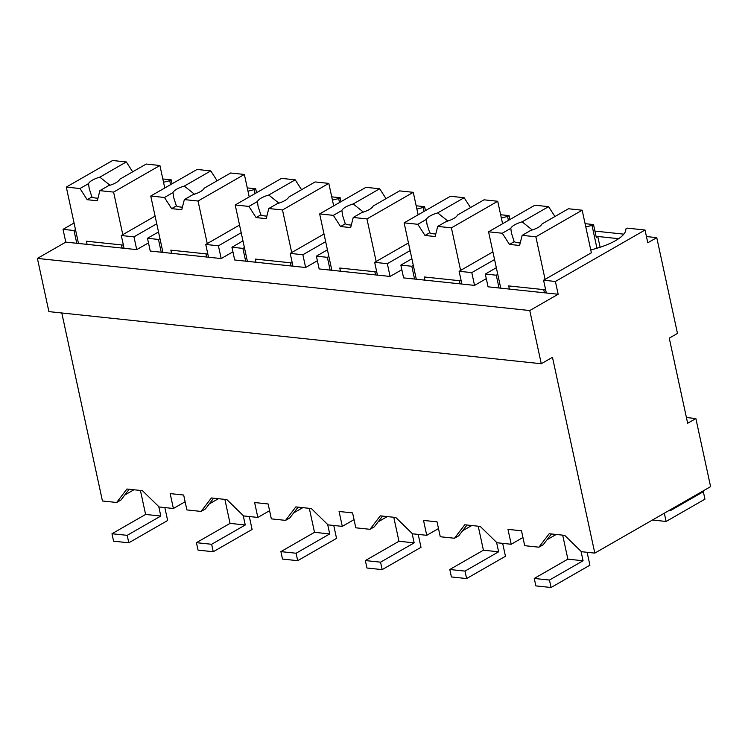 <?xml version="1.0" encoding="UTF-8"?>
<svg xmlns="http://www.w3.org/2000/svg" width="748" height="748" viewBox="0 0 748 748"><rect width="100%" height="100%" fill="white"/><g stroke="black" fill="none" stroke-linecap="round" stroke-linejoin="round"><path stroke-width="1.12" d="M695.874 418.543L687.655 423.256L669.254 338.124L677.473 333.412L656.763 237.64L647.796 242.782L645.038 230.019L555.39 281.472L558.158 294.245L529.771 310.542L541.272 363.743L552.473 357.31L594.81 553.109L710.6 486.649L695.874 418.543L686.421 417.543M594.81 553.109L581.43 551.697L564.693 535.362L549.2 533.726L538.915 547.19L524.713 545.694L521.496 530.79L507.976 529.36L511.202 544.264L496.971 542.749L480.235 526.424L464.751 524.787L454.457 538.251L440.263 536.746L437.038 521.852L423.527 520.421L426.743 535.316L412.522 533.81L395.786 517.485L380.293 515.84L370.008 529.313L355.805 527.808L352.589 512.913L344.968 512.1L339.068 511.482L342.294 526.377L328.063 524.872L311.327 508.546L295.843 506.901L285.549 520.374L271.346 518.869L268.13 503.965L254.619 502.534L257.836 517.438L243.605 515.933L226.878 499.599L211.385 497.962L201.1 511.426L186.897 509.921L183.671 495.026L170.161 493.596L173.386 508.49L159.156 506.985L142.419 490.66L126.936 489.024L116.641 502.488L102.439 500.982L61.794 312.982M551.454 533.96L543.235 544.712L538.915 547.19M556.203 534.465L547.05 539.719M656.763 237.64L646.45 236.546M623.832 234.152L594.931 231.095M558.158 294.245L488.061 286.821L485.293 274.049L496.335 267.719M618.661 238.687L597.774 236.471L596.278 237.331L593.519 224.559L585.086 223.671M156.753 223.783L133.967 236.854L136.725 249.626L148.478 242.885M136.725 249.626L65.787 242.118L37.4 258.415L48.901 311.617L541.272 363.743M529.771 310.542L37.4 258.415M494.568 259.547L471.782 272.618L474.55 285.39L486.294 278.649M474.55 285.39L403.602 277.882L400.844 265.11L411.877 258.78M241.202 232.722L218.425 245.802L221.184 258.565L232.927 251.824M221.184 258.565L150.245 251.057L147.478 238.285L158.52 231.955M325.661 241.66L302.875 254.741L305.633 267.513L317.386 260.762M305.633 267.513L234.694 259.995L231.936 247.233L242.969 240.893M410.11 250.599L387.333 263.679L390.091 276.451L401.835 269.71M390.091 276.451L319.153 268.943L316.385 256.171L327.428 249.832M645.038 230.019L627.301 228.14L625.805 229A41.71 13.511 -12.2 0 1 590.761 249.907M555.39 281.472L543.572 280.219L546.33 292.992M545.068 279.359L535.858 236.798L582.178 210.216L591.378 252.777L543.572 280.219M65.787 242.118L63.028 229.346L74.061 223.007M133.929 489.762L124.776 495.017M116.641 502.488L120.961 500.01L129.18 489.257M173.386 508.49L185.13 501.749M218.388 498.701L209.234 503.956M201.1 511.426L205.419 508.949L213.629 498.196M257.836 517.438L269.579 510.697M302.837 507.64L293.684 512.894M285.549 520.374L289.869 517.887L298.087 507.144M342.294 526.377L354.038 519.636M387.296 516.587L378.142 521.842M370.008 529.313L374.327 526.826L382.537 516.083M426.743 535.316L438.496 528.574M471.745 525.526L462.591 530.781M454.457 538.251L458.786 535.774L466.995 525.021M511.202 544.264L522.946 537.513M485.293 274.049L496.279 275.217L499.038 287.98M593.519 224.559L592.023 225.419L596.96 248.243M597.774 236.471L600.111 247.261M162.812 178.959L171.245 179.857L172.096 183.774M171.245 179.857L169.759 180.717L170.6 184.634M133.967 236.854L121.298 235.517L124.065 248.289M76.763 243.278L74.005 230.506L63.028 229.346M471.782 272.618L459.113 271.281L461.881 284.053M400.844 265.11L411.821 266.269L414.579 279.041M509.912 219.538L509.07 215.62L500.636 214.732M509.07 215.62L507.574 216.481L508.416 220.398M218.425 245.802L205.756 244.456L208.514 257.228M147.478 238.285L158.464 239.454L161.222 252.216M256.555 192.713L255.704 188.795L247.27 187.907M255.704 188.795L254.208 189.655L255.059 193.573M302.875 254.741L290.205 253.394L292.973 266.166M231.936 247.233L242.913 248.392L245.671 261.164M341.004 201.661L340.162 197.743L331.729 196.846M340.162 197.743L338.666 198.594L339.508 202.512M387.333 263.679L374.664 262.342L377.422 275.105M316.385 256.171L327.372 257.331L330.13 270.103M425.462 210.599L424.612 206.682L416.178 205.784M424.612 206.682L423.116 207.533L423.966 211.46M74.005 230.506L75.501 229.655M169.759 180.717A41.71 13.511 -12.2 0 0 163.532 182.26M496.279 275.217L497.775 274.357M592.023 225.419A41.71 13.511 -12.2 0 0 585.796 226.962M155.098 216.116L121.298 235.517M492.913 251.88L459.113 271.281M411.821 266.269L413.317 265.418M507.574 216.481A41.71 13.511 -12.2 0 0 501.347 218.023M239.547 225.054L205.756 244.456M158.464 239.454L159.95 238.593M254.208 189.655A41.71 13.511 -12.2 0 0 247.981 191.198M324.006 234.002L290.205 253.394M242.913 248.392L244.409 247.532M338.666 198.594A41.71 13.511 -12.2 0 0 332.439 200.137M408.455 242.941L374.664 262.342M327.372 257.331L328.858 256.471M423.116 207.533A41.71 13.511 -12.2 0 0 416.888 209.085M669.928 509.996L670.105 510.8L703.344 491.716L704.953 499.168L666.113 521.459L652.462 520.019M666.113 521.459L664.327 513.212M703.344 491.716L702.017 491.576M587.124 552.295L589.91 565.198L551.07 587.498L535.867 585.89L534.259 578.438L567.872 559.149L562.683 535.157M551.07 587.498L549.453 580.055L583.075 560.757L581.028 551.304M549.453 580.055L534.259 578.438M583.075 560.757L567.872 559.149M502.665 543.357L505.461 556.26L466.612 578.559L451.409 576.951L449.8 569.499L483.414 550.201L478.224 526.209M466.612 578.559L465.004 571.107L498.617 551.809L496.579 542.365M465.004 571.107L449.8 569.499M498.617 551.809L483.414 550.201M418.216 534.418L421.002 547.321L382.163 569.621L366.959 568.013L365.342 560.561L398.964 541.262L393.775 517.27M382.163 569.621L380.545 562.169L414.168 542.87L412.12 533.427M380.545 562.169L365.342 560.561M414.168 542.87L398.964 541.262M333.758 525.47L336.553 538.382L297.704 560.673L282.501 559.065L280.893 551.622L314.506 532.324L309.317 508.331M297.704 560.673L296.096 553.23L329.709 533.932L327.671 524.488M296.096 553.23L280.893 551.622M329.709 533.932L314.506 532.324M249.308 516.531L252.095 529.434L213.245 551.734L198.052 550.126L196.434 542.674L230.057 523.385L224.868 499.393M213.245 551.734L211.637 544.282L245.26 524.993L243.212 515.54M211.637 544.282L196.434 542.674M245.26 524.993L230.057 523.385M164.85 507.593L167.636 520.496L128.796 542.796L113.593 541.187L111.985 533.735L145.598 514.437L140.409 490.445M128.796 542.796L127.188 535.344L160.801 516.045L158.763 506.602M127.188 535.344L111.985 533.735M160.801 516.045L145.598 514.437M582.178 210.216L568.471 208.757L542.01 223.951A16.11 5.217 -12.2 0 1 538.233 227.401A16.11 5.217 -12.2 0 1 530.697 230.449L522.16 235.349L519.58 245.475L509.444 244.4L514.194 241.679A16.11 5.217 -12.2 0 0 520.234 242.913M554.941 216.527L548.583 206.654L534.885 205.204L488.566 231.796L500.758 288.167M535.858 236.798L522.16 235.349M488.566 231.796L502.273 233.245L509.444 244.4M509.369 289.074L508.687 285.914L545.647 289.822M544.432 292.786L543.749 289.626M502.273 233.245L510.809 228.346L511.445 233.161L514.194 241.679M548.583 206.654L522.123 221.847A16.11 5.217 -12.2 0 0 514.587 224.896A16.11 5.217 -12.2 0 0 510.809 228.346M522.123 221.847L532.277 229.963M460.609 270.421L451.409 227.859L497.719 201.268L502.581 223.746M497.719 201.268L484.021 199.819L457.561 215.013A16.11 5.217 -12.2 0 1 453.774 218.463A16.11 5.217 -12.2 0 1 446.238 221.511L437.702 226.41L435.13 236.536L424.995 235.461L429.735 232.74A16.11 5.217 -12.2 0 0 435.775 233.974M470.483 207.589L464.134 197.715L450.427 196.266L404.116 222.848L416.299 279.228M451.409 227.859L437.702 226.41M404.116 222.848L417.814 224.297L424.995 235.461M424.92 280.135L424.228 276.966L461.189 280.883M459.983 283.847L459.3 280.678M417.814 224.297L426.351 219.407L426.986 224.222L429.735 232.74M464.134 197.715L437.674 212.909A16.11 5.217 -12.2 0 0 430.128 215.957A16.11 5.217 -12.2 0 0 426.351 219.407M437.674 212.909L447.818 221.025M376.16 261.482L366.95 218.921L413.27 192.329L418.132 214.807M413.27 192.329L399.563 190.88L373.102 206.074A16.11 5.217 -12.2 0 1 369.325 209.515A16.11 5.217 -12.2 0 1 361.789 212.563L353.252 217.462L350.672 227.588L340.536 226.522L345.286 223.792A16.11 5.217 -12.2 0 0 351.326 225.036M386.033 198.65L379.675 188.777L365.978 187.327L319.658 213.909L331.85 270.28M366.95 218.921L353.252 217.462M319.658 213.909L333.365 215.359L340.536 226.522M340.462 271.197L339.779 268.027L376.74 271.945M375.524 274.909L374.841 271.739M333.365 215.359L341.901 210.459L342.537 215.284L345.286 223.792M379.675 188.777L353.215 203.961A16.11 5.217 -12.2 0 0 345.679 207.018A16.11 5.217 -12.2 0 0 341.901 210.459M353.215 203.961L363.369 212.077M291.701 252.544L282.501 209.973L328.811 183.391L333.673 205.868M328.811 183.391L315.114 181.942L288.644 197.126A16.11 5.217 -12.2 0 1 284.866 200.576A16.11 5.217 -12.2 0 1 277.33 203.624L268.794 208.524L266.223 218.65L256.087 217.575L260.828 214.854A16.11 5.217 -12.2 0 0 266.868 216.088M301.575 189.712L295.226 179.829L281.519 178.379L235.209 204.971L247.392 261.342M282.501 209.973L268.794 208.524M235.209 204.971L248.906 206.42L256.087 217.575M256.012 262.258L255.32 259.089L292.281 262.997M291.075 265.97L290.383 262.8M248.906 206.42L257.443 201.521L258.079 206.345L260.828 214.854M295.226 179.829L268.766 195.022A16.11 5.217 -12.2 0 0 261.22 198.07A16.11 5.217 -12.2 0 0 257.443 201.521M268.766 195.022L278.911 203.138M207.252 243.596L198.042 201.034L244.362 174.452L249.224 196.92M244.362 174.452L230.655 172.994L204.195 188.187A16.11 5.217 -12.2 0 1 200.417 191.638A16.11 5.217 -12.2 0 1 192.872 194.686L184.345 199.585L181.764 209.711L171.629 208.636L176.378 205.915A16.11 5.217 -12.2 0 0 182.418 207.149M217.126 180.764L210.768 170.89L197.07 169.441L150.75 196.032L162.942 252.403M198.042 201.034L184.345 199.585M150.75 196.032L164.457 197.481L171.629 208.636M171.554 253.31L170.871 250.15L207.832 254.058M206.616 257.022L205.934 253.862M164.457 197.481L172.994 192.582L173.63 197.397L176.378 205.915M210.768 170.89L184.307 186.084A16.11 5.217 -12.2 0 0 176.771 189.132A16.11 5.217 -12.2 0 0 172.994 192.582M184.307 186.084L194.461 194.2M122.794 234.657L113.593 192.096L159.904 165.504L164.766 187.982M159.904 165.504L146.206 164.055L119.736 179.249A16.11 5.217 -12.2 0 1 115.959 182.699A16.11 5.217 -12.2 0 1 108.423 185.747L99.886 190.647L97.315 200.773L87.179 199.697L91.92 196.967A16.11 5.217 -12.2 0 0 97.96 198.211M132.667 171.825L126.319 161.951L112.611 160.502L66.301 187.084L78.484 243.465M113.593 192.096L99.886 190.647M66.301 187.084L79.999 188.533L87.179 199.697M87.095 244.372L86.413 241.202L123.373 245.12M122.167 248.084L121.475 244.914M79.999 188.533L88.535 183.634L89.171 188.459L91.92 196.967M126.319 161.951L99.849 177.145A16.11 5.217 -12.2 0 0 92.313 180.193A16.11 5.217 -12.2 0 0 88.535 183.634M99.849 177.145L110.003 185.261"/></g></svg>
